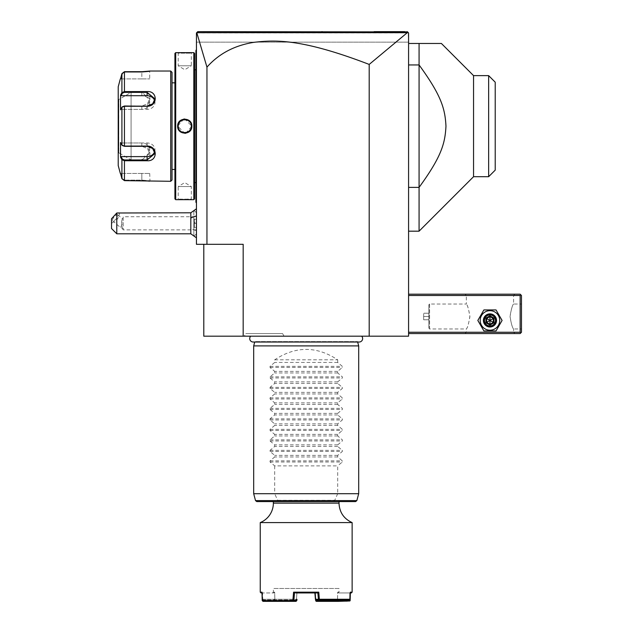 <?xml version="1.0" encoding="UTF-8"?>
<svg xmlns="http://www.w3.org/2000/svg" width="633" height="633" viewBox="0 0 633 633"><rect width="100%" height="100%" fill="white"/><g stroke="black" fill="none" stroke-linecap="round" stroke-linejoin="round"><path stroke-width="0.47" stroke-dasharray="3.17 2.37" d="M203.794 244.306L243.175 244.306L203.794 244.306L203.794 336.186L408.578 336.186L408.578 32.963L408.578 42.15L408.182 32.568L408.578 32.963L196.736 32.679L206.951 67.138C218.915 53.639 234.621 45.362 254.062 42.3C275.308 39.871 301.712 38.534 369.197 64.424L407.28 32.694L408.182 32.568L408.578 32.963L196.444 32.963L196.444 244.306L206.951 244.306L206.951 67.138M361.68 336.186L250.692 336.186L361.68 336.186M244.291 336.186L284.075 336.186L244.291 336.186L245.802 333.567L282.555 333.567L245.802 333.567M408.578 332.254L408.578 294.187L408.578 332.254L520.152 332.254L520.152 295.5L408.578 295.5M408.578 43.463L408.578 64.946L408.578 43.463L441.391 43.463M419.078 231.18L419.078 187.384C441.692 156.343 445.046 143.335 445.972 126.165C445.046 108.995 441.692 95.987 419.078 64.946L419.078 187.384L408.578 187.384L408.578 64.946L419.078 64.946L419.078 43.463M408.578 187.384L408.578 64.946M369.197 64.424L369.197 336.186M206.951 244.306L243.175 244.306L243.175 336.186M196.444 32.963L196.444 42.15L408.578 42.15L196.444 42.15L196.444 32.963L197.077 32.338L196.444 32.963M196.444 223.299L196.444 233.83L196.444 212.775L196.444 227.334L194.347 227.334L194.347 219.271L194.347 227.334L193.825 227.856L193.825 218.741L193.825 227.856L194.347 227.334L196.444 227.334L196.444 223.299L193.825 223.299L196.444 223.299L196.444 219.271L196.444 223.299M196.444 230.562L196.444 208.779L196.444 230.562A15.754 7.873 180 0 1 190.81 228.553L190.81 212.799M196.444 64.463L196.444 117.002L196.444 49.501L196.444 64.463L195.921 64.463L196.444 187.859L196.444 122.304M196.444 187.859L196.444 202.821L196.444 187.859L195.921 187.859L195.921 201.769L196.444 202.299L195.921 201.769L195.921 202.299L196.444 202.821M201.872 31.65L197.757 31.65L201.927 31.65L197.757 31.65L196.736 32.679M408.182 32.568L407.264 31.65L404.709 31.65M374.087 31.65L346.291 31.65L374.087 31.65M321.786 31.65L240.627 31.65M227.065 31.65L213.693 31.65L227.065 31.65M240.754 31.65L322.244 31.65M407.28 32.694L196.784 32.702M402.43 31.65L201.974 31.65M193.848 220.68L195.154 223.299L193.848 225.926L193.848 236.425L193.825 210.188M196.444 212.775L193.825 210.172L193.848 225.926M193.825 220.719L193.825 225.878M190.81 233.799L190.81 228.553M116.788 233.799L116.788 219.952L111.535 223.299L111.535 228.553M111.535 218.757L111.535 223.299M118.007 212.799C120.191 213.068 119.787 215.449 116.788 219.952M118.031 215.402A3.94 1.393 130.9 0 0 117.825 214.832A3.94 1.393 130.9 0 0 114.715 216.344A3.94 1.393 130.9 0 0 112.46 220.221A3.94 1.393 130.9 0 0 112.674 220.79A3.94 1.393 130.9 0 0 115.784 219.279A3.94 1.393 130.9 0 0 118.031 215.402M121.686 221.328L122.248 219.05L121.686 225.269L122.193 227.959L121.615 228.149A3.94 1.393 130.9 0 0 122.193 227.959L121.686 221.328M196.444 216.739L196.444 229.866L196.444 216.739L123.198 216.739L123.198 229.866L123.198 216.739L122.248 219.05M122.193 224.565A3.94 1.393 130.9 0 0 120.816 227.461A3.94 1.393 130.9 0 0 121.022 228.022A3.94 1.393 130.9 0 0 121.615 228.149M193.825 218.741L194.347 219.271L193.825 218.741M196.444 219.271L194.347 219.271L196.444 219.271M195.921 50.553L196.444 49.501M195.921 50.727L195.921 64.463M195.921 201.769L196.444 202.299L195.921 201.769M196.444 130.018L195.921 129.971L195.921 187.859M195.921 129.971L195.921 122.351M195.921 126.165L195.921 183.135L195.921 126.165M195.866 182.605L195.866 69.725M194.6 126.165L194.608 69.717L194.608 126.165M194.608 53.441L194.608 198.881M193.825 52.65L193.825 199.672M191.854 52.65L191.324 53.18L191.854 52.65L191.324 53.18L191.324 65.777L178.197 65.777L191.324 65.777L184.765 69.725L178.197 65.777L178.197 53.18L191.324 53.18L178.197 53.18L177.715 52.658M179.503 52.808L181.165 52.911M182.526 52.966L183.792 52.99M183.902 52.998L186.347 52.982M186.743 52.974L188.642 52.895M189.995 52.808L191.641 52.674M175.705 52.65L175.705 199.672M177.675 199.672L178.197 199.15L177.675 199.672L178.197 199.15L178.197 186.545L191.324 186.545L178.197 186.545L184.765 182.605L191.324 186.545L191.324 199.15L178.197 199.15L191.324 199.15L191.641 199.648M190.003 199.514L188.61 199.427M187.471 199.379L185.366 199.324M185.295 199.324L182.708 199.355M182.573 199.355L181.101 199.419M179.519 199.514L178.364 199.609M178.189 199.624L177.715 199.672M183.72 119.099L177.675 126.165L184.765 133.302M185.809 133.223L191.854 126.165L184.765 119.02M174.922 53.441L174.922 198.881M174.922 82.844L174.922 169.478L174.922 82.844M172.034 169.478L172.034 82.844L172.034 169.478M170.72 71.031L170.72 181.291M142.172 180.642L124.448 180.642L121.908 178.68L124.448 180.12L122.414 178.546L121.061 173.418L149.712 173.418L141.839 173.418L141.839 180.12L124.448 180.12L141.839 180.12L149.712 180.769L141.839 180.12L141.839 173.418L121.061 173.418L122.414 178.546L121.908 178.68L121.908 159.714L124.448 160.742L124.448 159.959L141.839 159.959L149.712 153.463L147.394 148.47L141.839 146.318L124.448 146.318L122.478 145.63M149.712 173.418L149.989 181.26M148.834 181.093L148.383 181.038M147.853 180.975L147.109 180.896M146.334 180.824L145.693 180.777M144.925 180.729L143.857 180.674M142.172 71.687L143.873 71.648M144.902 71.6L145.732 71.545M146.302 71.497L149.499 71.141M149.53 71.133L150.021 71.062M121.061 95.71L120.523 95.235L120.523 109.833L121.908 107.199L124.448 106.273L141.839 106.273C152.616 106.455 152.68 90.717 141.839 91.579L141.839 92.363L124.448 92.363L122.414 93.154L121.061 95.71L141.839 95.71A7.873 6.821 180 0 1 149.712 102.538L149.712 98.859L141.839 92.363L141.839 95.71M121.655 159.231L121.908 159.714L122.414 159.176L121.061 156.612L141.839 156.612L141.839 160.742C152.64 161.629 152.664 145.899 141.839 146.057L124.448 146.057L121.908 145.123L121.061 142.971L141.839 142.971A7.873 6.821 0 0 1 149.712 149.792L149.712 153.463M122.414 159.176L124.448 159.959M122.193 145.448L122.675 145.827L122.193 145.448M121.061 156.612L120.523 157.087L120.523 142.496L121.908 145.123L121.908 107.199L124.448 106.004L141.839 106.004L147.394 103.859L149.712 98.859M122.478 106.692L121.061 109.359L147.093 109.359A7.873 6.821 180 0 0 154.966 102.538L154.966 98.859M121.908 92.608L121.908 73.65L124.448 71.687L124.448 91.579L121.908 92.608L122.414 93.154M122.414 73.784L124.448 72.202L141.839 72.202L149.712 71.553L141.839 72.202L124.448 72.202L122.414 73.784L121.061 78.903L122.414 73.784L121.908 73.65L122.414 73.784M120.523 173.418L121.061 173.418L120.523 173.418M120.681 157.388L120.895 157.791M120.895 94.531L120.681 94.934M118.213 86.784L118.213 165.545M141.839 156.612A7.873 6.821 0 0 0 149.712 149.792M149.712 102.538A7.873 6.821 180 0 1 141.839 109.359L121.061 109.359L120.523 109.833L122.414 106.795M121.061 78.903L149.712 78.903L141.839 78.903L141.839 72.202L141.839 78.903L121.061 78.903M154.681 100.71A7.873 6.821 180 0 1 154.966 102.538M154.681 151.619A7.873 6.821 0 0 0 154.966 149.792A7.873 6.821 0 0 0 147.093 142.971L121.061 142.971L122.414 145.535M118.213 98.993L118.213 153.336L118.213 98.993A0.522 0.522 0 0 0 118.735 99.516L118.798 126.165L118.798 99.516L131.078 92.426L131.078 126.165L131.078 92.426M118.735 152.806L118.735 99.516L118.735 152.806L118.798 126.165L118.798 152.806L131.078 159.896L131.078 126.165L131.078 159.896M191.316 125.769A6.559 6.559 0 0 0 191.277 125.374M185.556 119.645A6.559 6.559 0 0 0 185.16 119.613L185.556 119.645M182.818 119.898A6.559 6.559 0 0 0 182.439 120.025L184.369 119.613A6.559 6.559 0 0 0 183.974 119.645M182.075 120.175A6.559 6.559 0 0 0 181.718 120.349L182.344 120.064M178.648 123.783L180.714 120.998A6.559 6.559 0 0 0 180.413 121.251M178.197 126.102L178.245 125.374A6.559 6.559 0 0 0 178.213 125.769M187.202 132.257L187.811 131.973A6.559 6.559 0 0 1 187.455 132.147M185.556 132.677A6.559 6.559 0 0 1 185.16 132.716L187.091 132.297A6.559 6.559 0 0 1 186.711 132.432M184.369 132.716A6.559 6.559 0 0 1 183.974 132.677L184.369 132.716M179.471 130.05L180.714 131.332A6.559 6.559 0 0 1 180.413 131.078M178.205 126.497L178.68 128.618M180.872 131.45L182.328 132.257M189.409 130.802L190.881 128.546M191.126 127.787L191.324 126.244M191.316 125.825L190.794 123.562M190.058 122.28L187.21 120.072M178.197 126.165A6.559 6.559 0 0 1 184.765 119.597A6.559 6.559 0 0 1 191.324 126.165A6.559 6.559 0 0 1 184.765 132.724A6.559 6.559 0 0 1 178.197 126.165L177.675 126.165M520.152 332.254L520.809 332.911L520.152 333.567L408.578 333.567M513.592 332.254L514.898 333.567L465.018 333.567L514.898 333.567L513.592 332.254L466.331 332.254L513.592 332.254L513.592 328.97C512.406 328.084 511.219 323.819 510.032 316.191C511.345 308.849 512.532 304.797 513.592 304.03C512.406 304.916 511.219 309.181 510.032 316.809C511.345 324.151 512.532 328.203 513.592 328.97L521.465 328.97L521.465 304.03L521.465 328.97M480.194 320.44A9.764 9.764 0 0 0 489.958 330.204A9.764 9.764 0 0 0 499.722 320.44A9.764 9.764 0 0 0 489.958 310.676A9.764 9.764 0 0 0 480.194 320.44A9.764 9.764 0 0 0 489.958 330.204A9.764 9.764 0 0 0 499.722 320.44A9.764 9.764 0 0 0 489.958 310.676A9.764 9.764 0 0 0 480.194 320.44A9.764 9.764 0 0 0 489.958 330.204A9.764 9.764 0 0 0 499.722 320.44A9.764 9.764 0 0 0 489.958 310.676A9.764 9.764 0 0 0 480.194 320.44M520.809 332.911L521.465 332.254L521.465 295.5L520.152 294.187L408.578 294.187M514.898 294.187L465.018 294.187L514.898 294.187L513.592 295.5L513.592 304.03L521.465 304.03M520.809 294.843L520.152 295.5M466.331 295.5L465.018 294.187L466.331 295.5L513.592 295.5L466.331 295.5L466.331 304.03L429.578 304.03L429.578 328.97L466.331 328.97C467.518 328.084 468.705 323.819 469.892 316.191C468.578 308.849 467.391 304.797 466.331 304.03C467.518 304.916 468.705 309.181 469.892 316.809C468.578 324.151 467.391 328.203 466.331 328.97L466.331 332.254L465.018 333.567L466.331 332.254M495.473 320.44C495.813 313.327 484.11 313.327 484.451 320.44C484.11 327.546 495.813 327.546 495.473 320.44C495.813 327.546 484.11 327.546 484.451 320.44C484.11 313.327 495.813 313.327 495.473 320.44A5.515 5.515 0 0 1 489.958 325.948A5.515 5.515 0 0 1 484.451 320.44A5.515 5.515 0 0 1 489.958 314.925A5.515 5.515 0 0 1 495.473 320.44A5.515 5.515 0 0 1 489.958 325.948A5.515 5.515 0 0 1 484.451 320.44A5.515 5.515 0 0 1 489.958 314.925A5.515 5.515 0 0 1 495.473 320.44M429.578 304.03L429.578 328.97L428.865 328.258L428.865 304.742L428.865 328.258L428.865 304.742L429.578 304.03M428.921 328.258L428.921 304.742M428.921 316.5L428.921 313.216L428.921 319.784L428.921 316.5L423.667 316.5L423.667 313.216L423.667 319.784L423.667 316.5L428.921 316.5M428.921 313.216L423.667 313.216L428.921 313.216M428.921 319.784L423.667 319.784L428.921 319.784M484.712 320.44A5.254 5.254 0 0 0 489.958 325.686A5.254 5.254 0 0 0 495.212 320.44A5.254 5.254 0 0 0 489.958 315.187A5.254 5.254 0 0 0 484.712 320.44A5.254 5.254 0 0 1 489.958 315.187A5.254 5.254 0 0 1 495.212 320.44A5.254 5.254 0 0 1 489.958 325.686A5.254 5.254 0 0 1 484.712 320.44M483.897 309.941L477.836 320.44L483.897 330.94L496.027 330.94L502.088 320.44L496.027 309.941L483.897 309.941L477.836 320.44L483.897 330.94L496.027 330.94L502.088 320.44L496.027 309.941L483.897 309.941L477.836 320.44L483.897 330.94L496.027 330.94L502.088 320.44L496.027 309.941L483.897 309.941M483.398 320.44A6.559 6.559 0 0 1 489.958 313.873A6.559 6.559 0 0 1 496.525 320.44A6.559 6.559 0 0 1 489.958 327A6.559 6.559 0 0 1 483.398 320.44A6.559 6.559 0 0 1 489.958 313.873A6.559 6.559 0 0 1 496.525 320.44A6.559 6.559 0 0 0 489.958 313.873A6.559 6.559 0 0 0 483.398 320.44A6.559 6.559 0 0 0 489.958 327A6.559 6.559 0 0 0 496.525 320.44A6.559 6.559 0 0 1 489.958 327A6.559 6.559 0 0 1 483.398 320.44M484.055 320.44A5.911 5.911 0 0 0 489.958 326.343A5.911 5.911 0 0 0 495.868 320.44A5.911 5.911 0 0 0 489.958 314.53A5.911 5.911 0 0 0 484.055 320.44M485.93 322.767L486.603 322.379L486.603 318.494L489.958 316.555L493.321 318.494L493.321 322.379L489.958 324.318L486.603 322.379L489.958 320.44L489.958 316.555L486.603 318.494L489.958 320.44L489.958 324.318L493.321 322.379L489.958 320.44L493.321 318.494L489.958 316.555L493.321 318.494L493.321 322.379L493.321 318.494L493.993 318.106L493.993 322.767L493.321 322.379L489.958 324.318L486.603 322.379L489.958 324.318L489.958 325.093L485.93 322.767L485.93 318.106L486.603 318.494L486.603 322.379L486.603 318.494L489.958 316.555L489.958 315.78L493.993 318.106M488.644 75.628L488.644 176.702M473.555 75.628L473.555 176.702M495.212 170.135L495.212 82.187M357.653 342.018L357.534 341.583A3.442 3.442 0 0 0 359.204 342.018L253.168 342.018A3.442 3.442 0 0 0 254.838 341.583L357.534 341.583L254.838 341.583L254.719 342.018M253.683 345.903L358.689 345.903M253.683 493.708L274.682 493.708L277.808 500.616L255.526 500.616M274.682 359.821L337.69 359.821C316.69 345.95 295.682 345.95 274.682 359.821L274.682 362.44L270.054 366.349L270.054 367.464L274.682 371.373L274.682 372.94L270.054 376.849L270.054 377.964L274.682 381.873L274.682 383.44L270.054 387.356L270.054 388.464L274.682 392.373L274.682 393.948L270.054 397.856L270.054 398.964L274.682 402.881L274.682 404.447L270.054 408.356L270.054 409.472L274.682 413.381L274.682 414.947L270.054 418.856L270.054 419.972L274.682 423.881L274.682 425.447L270.054 429.356L270.054 430.472L274.682 434.38L274.682 435.947L270.054 439.856L270.054 440.972L274.682 444.88L274.682 446.455L270.054 450.364L270.054 451.471L274.682 455.388L274.682 456.955L270.054 460.864L270.054 461.979L274.682 465.888L337.69 465.888L337.69 493.708L358.689 493.708M337.69 493.708L334.177 501.589L355.572 501.589M277.808 500.616L278.196 501.589L256.8 501.589M278.196 501.589L334.177 501.589M306.19 501.589L273.369 501.589L306.19 501.589M260.242 522.589L352.13 522.589M261.033 592.947L262.568 592.947L262.007 592.164L260.242 592.164M262.505 600.97L262.576 592.947L262.007 592.164L262.181 599.253L263.035 600.037L296.117 600.037L292.889 600.037L292.984 599.253L262.181 599.253M292.984 599.253L293.585 592.164L318.787 592.164L319.499 600.559L350.16 600.559M349.606 600.567L349.804 592.947L350.35 592.947L350.365 592.164L349.804 592.947L349.638 599.301L338.505 599.316L338.576 600.037M352.13 592.164L350.365 592.164L349.804 592.947L351.339 592.947M262.22 599.301L262.735 599.301L262.576 592.947L273.733 592.947L262.022 592.947M262.988 601.35L274.152 601.35L274.413 600.939L262.766 600.567M274.152 601.35L296.03 601.35M274.413 600.939L296.56 600.939M318.787 592.164L317.877 592.947L314.878 592.947L316.595 592.947M338.505 599.316L337.579 599.293L338.172 600.037L316.255 600.037M316.476 600.037L315.416 599.301L315.281 597.71M349.337 600.037L349.614 599.316M337.579 599.293L315.907 599.293M350.16 599.301L349.638 599.301M316.342 601.35L349.384 601.35M319.341 601.35L319.499 600.559M319.04 600.97L318.51 600.567L317.877 592.947L294.495 592.947L293.585 592.164M315.519 600.567L318.51 600.567M315.084 595.321L314.878 592.939M316.049 600.559L315.361 592.164L297.012 592.164L315.361 592.164L314.878 592.947L297.486 592.947L314.886 592.947L315.361 592.164L315.938 599.253M296.323 600.559L297.012 592.164L297.494 592.947L294.495 592.947L293.965 599.301L293.039 599.301M295.896 600.037L296.956 599.301L293.965 599.301M293.973 599.316L293.293 600.037M296.948 599.316L296.117 600.037M292.889 600.037L263.035 600.037M274.2 600.037L274.849 599.253L296.466 599.293M262.735 599.301L274.793 599.293M273.867 599.316L273.796 600.037M273.899 599.301L273.931 600.567M262.758 599.316L263.257 600.037M274.849 599.253L274.675 592.164L273.369 592.164L274.675 592.164L273.733 592.947L272.578 592.947L273.725 592.947L274.675 592.164L274.888 600.559M337.524 599.253L337.698 592.164L338.639 592.947L339.794 592.947L339.003 592.164L337.698 592.164L339.003 592.164L339.003 588.484L273.369 588.484L339.003 588.484M272.578 592.947L273.369 592.164L273.369 588.484M295.777 592.947L297.494 592.947L297.012 592.164L296.434 599.253M339.794 592.947L338.647 592.947L337.698 592.164L337.484 600.559M338.473 599.301L338.441 600.567M349.804 592.947L338.639 592.947L349.804 592.947M274.682 465.888L274.682 493.708M337.69 359.821L337.69 362.44L342.318 366.349L342.318 367.464L337.69 371.373L337.69 372.94L342.318 376.849L342.318 377.964L337.69 381.873L337.69 383.44L342.318 387.356L342.318 388.464L337.69 392.373L337.69 393.948L342.318 397.856L342.318 398.964L337.69 402.881L337.69 404.447L342.318 408.356L342.318 409.472L337.69 413.381L337.69 414.947L342.318 418.856L342.318 419.972L337.69 423.881L337.69 425.447L342.318 429.356L342.318 430.472L337.69 434.38L337.69 435.947L342.318 439.856L342.318 440.972L337.69 444.88L337.69 446.455L342.318 450.364L342.318 451.471L337.69 455.388L337.69 456.955L342.318 460.864L342.318 461.979L337.69 465.888M337.69 456.955L274.682 456.955M337.69 455.388L274.682 455.388M337.69 446.455L274.682 446.455M337.69 444.88L274.682 444.88M337.69 435.947L274.682 435.947M337.69 434.38L274.682 434.38M337.69 425.447L274.682 425.447M337.69 423.881L274.682 423.881M337.69 414.947L274.682 414.947M337.69 413.381L274.682 413.381M337.69 404.447L274.682 404.447M337.69 402.881L274.682 402.881M337.69 393.948L274.682 393.948M337.69 392.373L274.682 392.373M337.69 383.44L274.682 383.44M337.69 381.873L274.682 381.873M337.69 372.94L274.682 372.94M337.69 371.373L274.682 371.373M337.69 362.44L274.682 362.44M284.075 336.186L282.555 333.567M195.921 117.002L196.444 117.002M195.921 135.327L196.444 135.327M124.448 146.318L124.448 106.004M124.448 180.642L124.448 160.742M141.839 180.634L141.839 180.12L141.839 180.634M141.839 146.057L141.839 142.971M141.839 106.273L141.839 109.359M124.448 91.579L124.448 92.363M124.448 71.687L124.448 72.202L124.448 71.687M141.839 71.687L141.839 72.202L141.839 71.687M150.243 71.031L149.712 71.553L150.243 71.031L149.712 71.553L149.712 78.903M147.093 106.004L147.093 109.359M147.093 142.971L147.093 146.318M191.854 126.165L191.324 126.165M493.993 322.767L489.958 325.093M485.93 318.106L489.958 315.78M356.846 500.616L334.564 500.616M277.713 500.276L334.659 500.276M339.003 503.116L273.369 503.116M270.054 461.979L342.318 461.979M270.054 460.864L342.318 460.864M270.054 451.471L342.318 451.471M270.054 450.364L342.318 450.364M270.054 440.972L342.318 440.972M270.054 439.856L342.318 439.856M270.054 430.472L342.318 430.472M270.054 429.356L342.318 429.356M270.054 419.972L342.318 419.972M270.054 418.856L342.318 418.856M270.054 409.472L342.318 409.472M270.054 408.356L342.318 408.356M270.054 398.964L342.318 398.964M270.054 397.856L342.318 397.856M270.054 388.464L342.318 388.464M270.054 387.356L342.318 387.356M270.054 377.964L342.318 377.964M270.054 376.849L342.318 376.849M270.054 367.464L342.318 367.464M270.054 366.349L342.318 366.349M196.444 233.83L193.825 236.425M117.825 214.832L122.185 218.607M196.444 229.866L123.198 229.866L122.161 228.07M112.674 220.79L121.022 228.022M177.675 52.65L178.197 53.18L177.675 52.65M191.854 199.672L191.324 199.15L191.854 199.672M154.966 149.792L154.966 153.463"/><path stroke-width="0.95" d="M407.28 32.694L369.197 64.424C301.846 38.573 275.402 39.871 254.118 42.3C234.645 45.354 218.923 53.631 206.951 67.138L196.784 32.702L407.28 32.694L408.182 32.568L407.264 31.65L408.578 32.963L408.578 336.186L203.794 336.186L203.794 244.306M369.197 64.424L369.197 336.186M206.951 67.138L206.951 244.306L196.444 244.306L196.444 32.963L197.757 31.65L407.525 31.911M206.951 244.306L243.175 244.306L243.175 336.186M196.784 32.702L197.108 32.307M404.685 31.65L374.087 31.65L404.685 31.65M322.244 31.65L321.786 31.65M213.693 31.65L201.927 31.65L213.693 31.65M404.709 31.65L402.43 31.65M408.182 32.568L407.264 31.65M196.444 237.826L190.81 233.799L190.81 212.799L196.444 208.779M116.788 233.799L111.535 228.553L111.535 218.757L116.788 213.005L116.788 233.799L190.81 233.799M116.788 213.005L190.81 212.799M196.444 122.304L195.921 122.351L195.921 50.727M195.921 50.553L196.444 49.501M195.921 122.351L195.921 129.971L196.444 130.018M196.444 202.821L195.921 202.299L195.921 129.971M195.921 201.769L196.444 202.299L195.921 201.769M194.608 69.725L195.866 69.725L195.921 183.135M194.608 182.605L195.866 182.605M194.608 198.881L194.608 53.441L193.825 52.65L175.705 52.65L175.705 199.672L193.825 199.672L194.608 198.881M177.715 52.658L178.174 52.697M178.427 52.721L179.503 52.808M181.165 52.911L182.526 52.966M186.347 52.982L186.743 52.974M188.642 52.895L189.995 52.808M191.641 199.648L191.126 199.601M190.794 199.577L190.003 199.514M188.61 199.427L187.471 199.379M181.101 199.419L179.519 199.514M184.765 133.302L185.809 133.223M184.765 119.02L183.72 119.099M193.825 199.672L193.825 52.65M191.854 126.165C192.258 135.391 177.256 135.367 177.675 126.165C177.272 116.939 192.274 116.955 191.854 126.165L191.324 126.165C191.736 134.631 177.794 134.631 178.197 126.165C177.794 117.698 191.736 117.698 191.324 126.165A6.559 6.559 0 0 0 191.316 125.769M175.705 199.672L174.922 198.881L174.922 53.441L175.705 52.65M172.034 82.844L172.034 179.986L172.034 72.344L172.034 82.844L174.922 82.844M172.034 169.478L174.922 169.478M122.414 145.535L124.448 146.318L147.093 146.318L152.64 148.462L154.966 153.463L147.093 159.959L124.448 159.959L122.414 159.176L121.908 159.714L120.523 157.087L120.523 142.496L121.908 145.123L124.448 146.057L147.093 146.057C157.87 145.875 157.934 161.613 147.093 160.742L124.448 160.742L121.908 159.714L121.908 178.68L120.523 173.418L121.908 178.68L124.448 180.642L170.72 181.291L172.034 179.986M170.72 181.291L170.72 71.031L172.034 72.344M149.38 181.165L148.834 181.093M148.383 181.038L147.853 180.975M147.109 180.896L146.334 180.824M145.693 180.777L144.925 180.729M143.857 180.674L142.172 180.642M170.72 71.031L150.243 71.031L142.172 71.687M143.873 71.648L144.902 71.6M145.732 71.545L146.302 71.497M141.879 91.579L124.448 91.579L124.448 71.687L141.839 71.687L124.448 71.687L121.908 73.65L120.523 78.903L121.908 73.65L121.908 92.608L120.895 94.531M124.448 180.634L124.448 160.742L141.879 160.742M147.093 106.273L124.448 106.273L121.908 107.199L120.523 109.833L120.523 95.235L121.908 92.608L124.448 91.579L147.093 91.579C157.894 90.693 157.91 106.431 147.093 106.273L124.448 106.004L122.414 106.795M122.478 145.63L121.908 145.123L121.908 107.199L122.478 106.692M122.414 159.176L121.061 156.612L120.681 157.388M120.895 157.791L121.655 159.231M120.681 94.934L121.061 95.71L147.093 95.71A7.873 6.821 180 0 1 154.681 100.71M120.325 78.903L118.213 86.784L118.213 165.545L120.325 173.418M121.908 92.608L122.414 93.154L124.448 92.363L147.093 92.363L154.966 98.859L152.648 103.859L147.093 106.004M154.681 151.619A7.873 6.821 0 0 1 147.093 156.612L121.061 156.612M118.735 152.806A0.522 0.522 180 0 0 118.213 153.336M121.061 95.71L122.414 93.154M189.678 121.813A6.559 6.559 0 0 0 189.117 121.251M184.812 119.597L185.16 119.613A6.559 6.559 0 0 0 184.369 119.613L184.765 119.597M181.497 120.468L181.718 120.349A6.559 6.559 0 0 0 180.714 120.998L181.038 120.761M180.413 121.251A6.559 6.559 0 0 0 179.361 122.438M178.213 125.769A6.559 6.559 0 0 0 178.197 126.165L178.205 126.497M191.324 126.244L191.324 126.165A6.559 6.559 0 0 1 191.316 126.56M191.277 126.948A6.559 6.559 0 0 1 191.221 127.344M190.169 129.884A6.559 6.559 0 0 1 189.117 131.078L189.409 130.802M188.658 131.442L188.808 131.332A6.559 6.559 0 0 1 187.811 131.973L188.159 131.783M184.765 132.724L185.16 132.716A6.559 6.559 0 0 1 184.369 132.716L184.709 132.724M180.413 131.078A6.559 6.559 0 0 1 179.851 130.517M178.308 127.344A6.559 6.559 0 0 1 178.245 126.948M178.213 126.56A6.559 6.559 0 0 1 178.197 126.165L178.197 126.102M408.578 295.5L520.152 295.5L520.152 332.254L520.809 332.911L520.152 333.567L408.578 333.567M520.152 332.254L408.578 332.254M520.152 295.5L520.809 294.843L520.152 294.187L408.578 294.187M520.809 332.911L521.465 332.254L521.465 295.5L520.809 294.843M477.836 320.44L483.897 330.94L496.027 330.94L502.088 320.44L496.027 309.941L483.897 309.941L477.836 320.44M480.194 320.44A9.764 9.764 0 0 0 489.958 330.204A9.764 9.764 0 0 0 499.722 320.44A9.764 9.764 0 0 0 489.958 310.676A9.764 9.764 0 0 0 480.194 320.44M496.525 320.44A6.559 6.559 0 0 0 489.958 313.873A6.559 6.559 0 0 0 483.398 320.44A6.559 6.559 0 0 0 489.958 327A6.559 6.559 0 0 0 496.525 320.44M495.868 320.44A5.911 5.911 0 0 1 489.958 326.343A5.911 5.911 0 0 1 484.055 320.44A5.911 5.911 0 0 1 489.958 314.53A5.911 5.911 0 0 1 495.868 320.44M485.93 318.106L485.93 322.767L489.958 325.093L493.993 322.767L493.321 322.379L493.321 318.494L489.958 316.555L486.603 318.494L486.603 322.379L489.958 324.318L493.321 322.379L489.958 320.44L489.958 315.78L485.93 318.106L489.958 320.44L493.993 318.106L489.958 315.78M489.958 325.093L489.958 320.44L485.93 322.767M408.578 43.463L441.391 43.463L473.555 75.628L476.965 75.628M408.578 187.384L419.078 187.384L419.078 231.18L473.555 176.702L473.555 75.628L488.644 75.628L495.212 82.187L488.716 75.691M408.578 64.946L419.078 64.946L419.078 187.384C441.692 156.343 445.046 143.335 445.972 126.165C445.046 108.995 441.692 95.987 419.078 64.946L419.078 43.463M473.555 176.702L488.644 176.702L488.644 75.628M495.212 82.187L495.212 170.135L488.644 176.702M250.692 336.186A3.442 3.442 0 0 0 253.168 342.018L359.204 342.018A3.442 3.442 0 0 0 361.68 336.186M254.719 342.018L253.683 345.903L253.683 493.708L358.689 493.708L358.689 345.903L253.683 345.903M357.653 342.018L358.689 345.903M356.846 500.616L255.526 500.616L256.8 501.589L355.572 501.589L356.846 500.616L358.689 493.708M314.878 592.939L315.424 599.316L319.333 599.301L318.787 592.164L293.585 592.164L292.873 600.559L262.212 600.559L262.007 592.164L260.242 592.164L260.242 522.589A21 21 0 0 0 273.369 503.116L339.003 503.116L339.003 501.589M260.242 522.589L352.13 522.589C343.806 518.767 339.43 512.271 339.003 503.116M349.63 599.775L349.875 600.97L350.16 600.559L350.365 592.164L352.13 592.164L352.13 522.589M350.365 592.164L350.191 599.253L349.337 600.037L319.483 600.037L319.333 599.301M319.388 599.253L350.191 599.253M262.022 592.947L261.033 592.947L260.242 592.164M262.212 600.559L262.988 601.35L293.032 601.35L293.862 600.567L296.853 600.567L296.03 601.35L293.032 601.35M293.332 600.97L292.873 600.559M293.585 592.164L294.495 592.947L293.862 600.567M295.777 592.947L317.877 592.947L318.787 592.164M318.407 599.301L317.877 592.947L316.595 592.947M318.399 599.316L319.483 600.037M315.424 599.316L316.255 600.037L319.079 600.037M349.115 600.037L338.172 600.037M352.13 592.164L351.339 592.947L350.35 592.947M349.875 600.97L338.22 601.35L338.441 600.567L349.606 600.567M337.959 600.939L315.812 600.939L316.342 601.35L338.22 601.35M315.416 599.301L315.812 600.939M315.281 597.71L315.084 595.321M296.853 600.567L296.956 599.301M316.049 600.559L315.986 599.807M337.5 600.037L337.484 600.559M338.457 600.037L338.441 600.567M190.81 218.053A15.754 7.873 0 0 1 196.444 216.043M195.921 64.463L196.444 64.463M195.921 117.002L196.444 117.002M195.921 135.327L196.444 135.327M195.921 187.859L196.444 187.859M124.448 106.004L124.448 146.318M147.093 160.742L147.093 156.612M124.448 160.742L124.448 159.959M124.448 91.579L124.448 92.363M147.093 91.579L147.093 95.71M177.675 126.165L178.197 126.165M493.993 322.767L493.993 318.106M195.866 69.725L195.921 69.195M408.578 231.18L419.078 231.18M255.526 500.616L253.683 493.708M273.369 501.589L273.369 503.116"/></g></svg>

